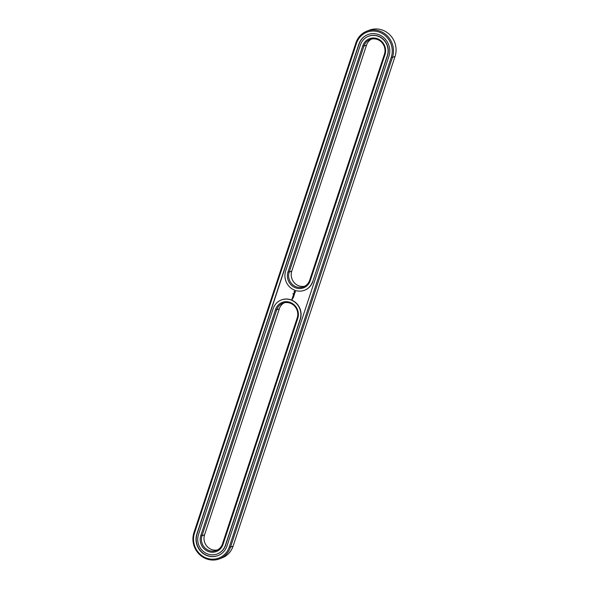 <?xml version="1.0" encoding="UTF-8"?>
<svg xmlns="http://www.w3.org/2000/svg" width="589" height="589" viewBox="0 0 589 589"><rect width="100%" height="100%" fill="white"/><g stroke="black" fill="none" stroke-linecap="round" stroke-linejoin="round"><path stroke-width="0.88" d="M284.207 302.798A11.39 10.727 -111.1 0 0 279.326 308.761L204.574 534.783A11.39 10.727 -111.1 0 0 206.908 546.239A11.39 10.727 -111.1 0 0 217.584 549.898M204.574 534.783L201.99 535.784A11.39 10.727 -111.1 0 0 204.817 547.77A11.39 10.727 -111.1 0 0 216.325 550.487A11.39 10.727 -111.1 0 0 222.465 543.934L297.217 317.913A11.39 10.727 -111.1 0 0 294.39 305.919A11.39 10.727 -111.1 0 0 282.875 303.202A11.39 10.727 -111.1 0 0 276.742 309.755L201.99 535.784L200.805 535.548A12.369 11.647 -111.1 0 0 208.131 551.429A12.369 11.647 -111.1 0 0 223.032 544.405L297.784 318.377A12.369 11.647 -111.1 0 0 290.458 302.503A12.369 11.647 -111.1 0 0 275.556 309.527L200.805 535.548M198.464 534.621A14.975 14.099 -111.1 0 0 202.182 550.376A14.975 14.099 -111.1 0 0 217.312 553.947A14.975 14.099 -111.1 0 0 225.373 545.34L300.125 319.312A14.975 14.099 -111.1 0 0 296.414 303.549A14.975 14.099 -111.1 0 0 281.284 299.985A14.975 14.099 -111.1 0 0 273.215 308.592L198.464 534.621M219.55 558.843L222.134 557.842A20.343 19.157 -111.1 0 0 233.089 546.143L395.05 56.426A20.343 19.157 -111.1 0 0 390.006 35.009A20.343 19.157 -111.1 0 0 369.45 30.157L366.866 31.158A20.343 19.157 -111.1 0 0 355.911 42.857L193.95 532.574A20.343 19.157 -111.1 0 0 198.994 553.991A20.343 19.157 -111.1 0 0 219.55 558.843A20.343 19.157 -111.1 0 0 230.505 547.144L392.465 57.42A20.343 19.157 -111.1 0 0 387.422 36.01A20.343 19.157 -111.1 0 0 366.866 31.158M371.416 39.102A11.39 10.727 -111.1 0 0 366.535 45.066L291.783 271.087A11.39 10.727 -111.1 0 0 294.117 282.543A11.39 10.727 -111.1 0 0 304.793 286.202M217.415 553.91A14.975 14.099 -111.1 0 0 217.518 553.866A14.975 14.099 -111.1 0 0 225.58 545.259L225.373 545.34M366.535 45.066L363.95 46.06L289.199 272.089A11.39 10.727 -111.1 0 0 292.026 284.075A11.39 10.727 -111.1 0 0 303.534 286.791A11.39 10.727 -111.1 0 0 309.674 280.239L384.426 54.217A11.39 10.727 -111.1 0 0 381.598 42.224A11.39 10.727 -111.1 0 0 370.083 39.507A11.39 10.727 -111.1 0 0 363.95 46.06L362.765 45.832L288.014 271.853A12.369 11.647 -111.1 0 0 295.339 287.734A12.369 11.647 -111.1 0 0 310.241 280.71L384.992 54.681A12.369 11.647 -111.1 0 0 377.667 38.808A12.369 11.647 -111.1 0 0 362.765 45.832M281.387 299.941A14.975 14.099 -111.1 0 1 281.483 299.904A14.975 14.099 -111.1 0 1 296.62 303.475A14.975 14.099 -111.1 0 1 300.331 319.231L225.58 545.259M196.859 533.98L358.819 44.256A16.764 15.785 -111.1 0 1 367.845 34.618A16.764 15.785 -111.1 0 1 384.786 38.609A16.764 15.785 -111.1 0 1 388.946 56.257L226.986 545.981A16.764 15.785 -111.1 0 1 217.952 555.618A16.764 15.785 -111.1 0 1 201.011 551.621A16.764 15.785 -111.1 0 1 196.859 533.98L197.065 533.899A16.764 15.785 -111.1 0 0 201.18 551.503A16.764 15.785 -111.1 0 0 218.055 555.574M367.948 34.574A16.764 15.785 -111.1 0 0 359.025 44.175L197.065 533.899M292.497 299.021L291.835 299.065L292.497 299.021M292.269 298.328L292.777 298.174L292.387 297.968L292.674 298.446M293.3 297.798L293.425 297.276L292.652 297.018L292.527 297.541L292.726 297.099L293.212 297.762M293.55 297.055L292.777 296.797M293.631 296.812L293.749 296.296L293.035 296.009L293.536 296.782M293.859 296.031L293.491 295.553L294.058 295.361L293.285 295.104L293.867 295.383L293.359 295.501L293.683 295.95L293.101 295.818L293.859 296.031M294.051 295.457L293.491 295.553M293.204 294.007L292.932 293.572L293.204 294.007M294.323 294.706L293.58 294.36L293.374 294.846L294.22 294.721L294.11 295.192L294.323 294.706M294.485 293.911L293.683 293.896L294.338 294.522L294.412 294.139M294.706 293.167L294.125 293.521L294.095 292.969L293.926 293.543L294.507 293.189L294.537 293.742L294.706 293.167M295.545 291.953L294.758 291.15L294.021 291.798L294.669 292.74L295.545 291.953M304.623 290.215A14.975 14.099 -111.1 0 0 304.727 290.171A14.975 14.099 -111.1 0 0 312.788 281.564L387.334 55.616A14.975 14.099 -111.1 0 0 383.623 39.853A14.975 14.099 -111.1 0 0 368.493 36.29A14.975 14.099 -111.1 0 0 360.424 44.897L285.672 270.925A14.975 14.099 -111.1 0 0 289.39 286.681A14.975 14.099 -111.1 0 0 304.52 290.252A14.975 14.099 -111.1 0 0 312.582 281.645M312.788 281.564L387.54 55.535A14.975 14.099 -111.1 0 0 383.829 39.78A14.975 14.099 -111.1 0 0 368.692 36.209A14.975 14.099 -111.1 0 0 368.596 36.246M194.517 533.045A19.371 18.237 -111.1 0 0 205.988 557.908A19.371 18.237 -111.1 0 0 229.32 546.909L391.28 57.192A19.371 18.237 -111.1 0 0 379.809 32.329A19.371 18.237 -111.1 0 0 356.478 43.321L194.517 533.045L193.95 532.574M291.864 299.124L292.394 299.293M292.247 298.409L292.556 298.844M293.351 297.349L293.263 297.739M292.718 296.996L292.578 297.519M292.726 297.099L292.939 297.511M293.675 296.37L293.587 296.76M292.976 296.039L293.293 296.584M293.101 295.818L293.859 296.083M293.351 295.074L293.867 295.383M293.683 295.95L293.366 295.545M293.521 294.39L293.447 294.883M294.22 294.721L294.139 295.111M293.594 294.471L293.837 294.934M293.749 293.874L294.382 294.493M294.5 293.086L294.125 293.521M294.125 292.969L294.183 293.609M294.235 291.415L294.345 292.527M295.192 292.07L294.662 292.321L294.426 291.805L294.956 291.562L295.118 292.203M222.465 543.934L223.032 544.405M279.326 308.761L276.742 309.755L275.556 309.527M297.784 318.377L297.217 317.913M233.089 546.143L230.505 547.144L229.32 546.909M395.05 56.426L392.465 57.42L391.28 57.192M291.783 271.087L289.199 272.089L288.014 271.853M355.911 42.857L356.478 43.321M309.674 280.239L310.241 280.71M384.992 54.681L384.426 54.217"/></g></svg>
